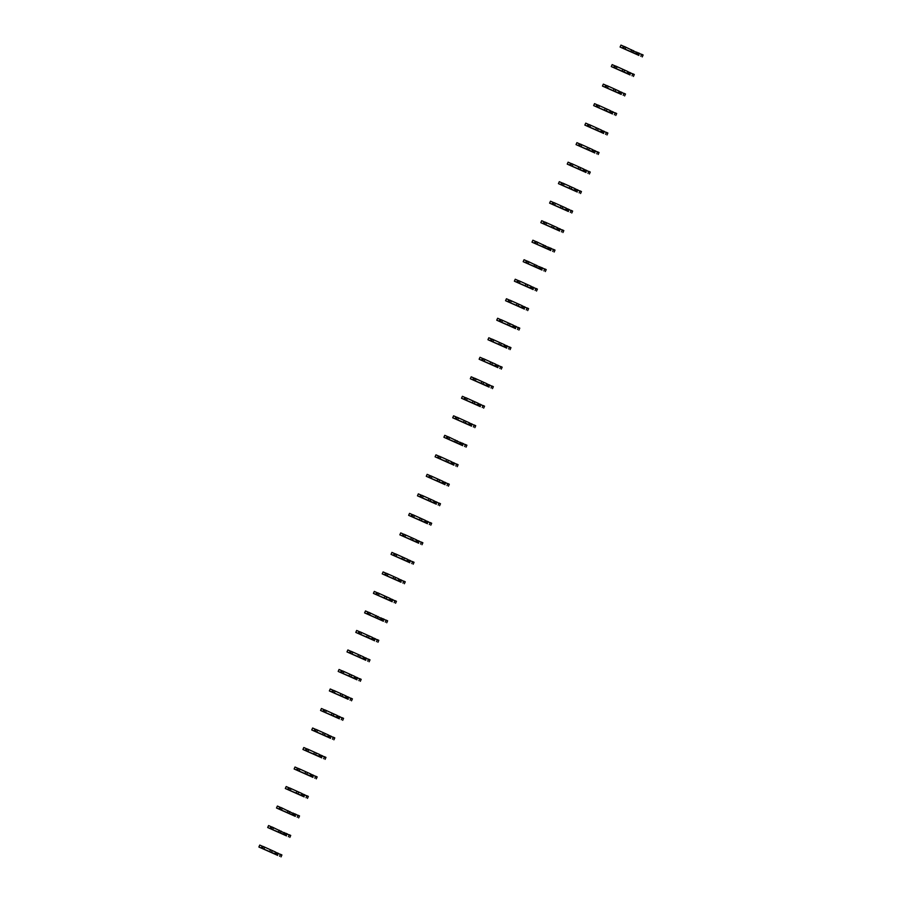 <?xml version="1.0" encoding="UTF-8"?>
<svg xmlns="http://www.w3.org/2000/svg" width="902" height="902" viewBox="0 0 902 902"><rect width="100%" height="100%" fill="white"/><g stroke="black" fill="none" stroke-linecap="round" stroke-linejoin="round"><path stroke-width="1.35" d="M638.639 54.909L639.214 53.635L637.973 53.128L637.015 54.571L620.091 47.051L637.364 54.379M640.815 56.285L641.694 54.334L639.214 53.635M637.985 53.083L624.477 46.543L623.598 48.494M637.917 52.711L639.789 53.477M642.235 56.927L643.115 54.977L641.694 54.334M624.432 46.645L620.971 45.1L620.091 47.051M635.91 54.052L636.789 52.102M637.015 54.571L638.909 55.428M632.606 52.553L633.486 50.602M630.825 51.752L631.704 49.802M627.104 73.569L627.984 71.619L629.179 72.588L628.209 74.088L611.285 66.568L628.559 73.885M629.833 74.415L630.408 73.152L629.156 72.634M632.009 75.791L632.888 73.84L630.408 73.152M629.111 72.228L630.983 72.994M633.418 76.433L634.298 74.483L632.888 73.84M615.626 66.162L612.165 64.617L611.285 66.568M627.984 71.619L615.671 66.049L614.792 68M628.209 74.088L630.092 74.945M623.801 72.07L624.68 70.119M622.008 71.269L622.887 69.319M618.287 93.075L619.167 91.125L620.373 92.105L619.403 93.594L602.468 86.073L619.742 93.402M621.027 93.932L621.602 92.658L620.351 92.151M623.192 95.308L624.071 93.357L621.602 92.658M620.294 91.733L622.166 92.5M624.612 95.95L625.492 94L624.071 93.357M606.809 85.667L603.348 84.123L602.468 86.073M619.167 91.125L606.854 85.566L605.975 87.517M619.403 93.594L621.286 94.451M614.995 91.576L615.874 89.625M613.202 90.786L614.082 88.824M609.481 112.592L610.361 110.642L611.556 111.611L610.586 113.111L593.663 105.59L610.936 112.908M612.21 113.438L612.785 112.175L611.545 111.656M614.386 114.813L615.265 112.863L612.785 112.175M611.488 111.25L613.36 112.017M615.795 115.456L616.686 113.505L615.265 112.863M598.003 105.184L594.542 103.64L593.663 105.59M610.361 110.642L598.049 105.072L597.169 107.022M610.586 113.111L612.481 113.968M606.178 111.093L607.057 109.142M604.396 110.292L605.276 108.341M600.676 132.098L601.555 130.147L602.75 131.128L601.781 132.617L584.857 125.096L602.13 132.425M603.404 132.955L603.979 131.681L602.728 131.173M605.58 134.33L606.46 132.38L603.979 131.681M602.683 130.756L604.543 131.523M606.99 134.973L607.869 133.022L606.46 132.38M589.186 124.69L585.736 123.146L584.857 125.096M601.555 130.147L589.243 124.589L588.363 126.539M601.781 132.617L603.663 133.473M597.372 130.598L598.251 128.648M595.579 129.809L596.459 127.859M591.859 151.615L592.738 149.664L593.944 150.634L592.975 152.134L576.04 144.613L593.313 151.942M594.598 152.461L595.162 151.198L593.922 150.679M596.763 153.836L597.643 151.886L595.162 151.198M593.866 150.273L595.737 151.04M598.184 154.479L599.063 152.528L597.643 151.886M580.381 144.207L576.919 142.663L576.04 144.613M592.738 149.664L580.426 144.094L579.546 146.045M592.975 152.134L594.858 152.99M588.555 150.115L589.446 148.165M586.774 149.315L587.653 147.364M583.053 171.121L583.932 169.17L585.127 170.151L584.158 171.651L567.234 164.119L584.507 171.448M585.781 171.978L586.356 170.703L585.116 170.196M587.957 173.353L588.837 171.403L586.356 170.703M585.06 169.779L586.931 170.546M589.367 173.996L590.258 172.045L588.837 171.403M571.575 163.713L568.113 162.168L567.234 164.119M583.932 169.17L571.62 163.612L570.74 165.562M584.158 171.651L586.052 172.507M579.749 169.621L580.629 167.671M577.957 168.832L578.847 166.881M574.247 190.638L575.126 188.687L576.322 189.657L575.352 191.156L558.428 183.636L575.69 190.965M576.976 191.483L577.551 190.221L576.299 189.702M579.152 192.859L580.031 190.908L577.551 190.221M576.254 189.296L578.114 190.063M580.561 193.502L581.44 191.551L580.031 190.908M562.758 183.23L559.308 181.685L558.428 183.636M575.126 188.687L562.814 183.117L561.923 185.079M575.352 191.156L577.235 192.013M570.943 189.138L571.823 187.188M569.151 188.338L570.03 186.387M565.43 210.143L566.309 208.193L567.516 209.174L566.546 210.673L549.611 203.142L566.884 210.47M568.17 211L568.734 209.726L567.493 209.219M570.335 212.376L571.214 210.425L568.734 209.726M567.437 208.802L569.309 209.568M571.755 213.019L572.635 211.068L571.214 210.425M553.952 202.736L550.491 201.191L549.611 203.142M566.309 208.193L553.997 202.634L553.118 204.585M566.546 210.673L568.429 211.53M562.126 208.644L563.017 206.693M560.345 207.855L561.224 205.904M556.624 229.66L557.504 227.71L558.699 228.68L557.729 230.179L540.805 222.659L558.079 229.987M559.353 230.506L559.928 229.243L558.676 228.725M561.529 231.882L562.408 229.931L559.928 229.243M558.631 228.319L560.503 229.085M562.938 232.524L563.818 230.574L562.408 229.931M545.146 222.253L541.685 220.708L540.805 222.659M557.504 227.71L545.191 222.14L544.312 224.102M557.729 230.179L559.623 231.036M553.321 228.161L554.2 226.21M551.528 227.36L552.419 225.41M550.547 250.023L551.122 248.749L549.87 248.242L548.923 249.696L531.988 242.164L549.262 249.493M552.712 251.399L553.602 249.448L551.122 248.749M549.893 248.197L536.374 241.657L535.495 243.608M549.825 247.825L551.686 248.602M554.132 252.041L555.012 250.091L553.602 249.448M536.329 241.759L532.879 240.214L531.988 242.164M547.807 249.166L548.698 247.216M548.923 249.696L550.806 250.553M544.515 247.667L545.394 245.716M542.722 246.877L543.602 244.927M541.741 269.529L542.305 268.266L541.065 267.747L540.118 269.202L523.183 261.681L540.456 269.01M543.906 270.904L544.785 268.954L542.305 268.266M541.087 267.702L527.569 261.174L526.689 263.125M541.008 267.342L542.88 268.108M545.327 271.547L546.206 269.597L544.785 268.954M527.523 261.276L524.062 259.731L523.183 261.681M539.001 268.683L539.881 266.733M540.118 269.202L542.001 270.059M535.698 267.184L536.577 265.233M533.916 266.383L534.796 264.433M530.196 288.189L531.075 286.238L532.27 287.219L531.301 288.719L514.377 281.187L531.65 288.516M532.924 289.046L533.499 287.772L532.248 287.264M535.1 290.421L535.98 288.471L533.499 287.772M532.203 286.847L534.074 287.625M536.51 291.064L537.389 289.114L535.98 288.471M518.718 280.781L515.256 279.237L514.377 281.187M531.075 286.238L518.763 280.68L517.883 282.63M531.301 288.719L533.183 289.576M526.892 286.689L527.771 284.739M525.099 285.9L525.979 283.95M521.379 307.706L522.269 305.755L523.464 306.725L522.495 308.225L505.56 300.704L522.833 308.033M524.118 308.552L524.693 307.289L523.442 306.77M526.283 309.927L527.174 307.977L524.693 307.289M523.385 306.364L525.257 307.131M527.704 310.581L528.583 308.619L527.174 307.977M509.901 300.298L506.45 298.754L505.56 300.704M522.269 305.755L509.946 300.197L509.066 302.147M522.495 308.225L524.378 309.082M518.086 306.206L518.966 304.256M516.294 305.406L517.173 303.455M512.573 327.212L513.452 325.261L514.647 326.242L513.678 327.742L496.754 320.21L514.027 327.539M515.301 328.069L515.876 326.795L514.636 326.287M517.477 329.444L518.357 327.494L515.876 326.795M514.58 325.87L516.451 326.648M518.898 330.087L519.778 328.136L518.357 327.494M501.095 319.804L497.633 318.259L496.754 320.21M513.452 325.261L501.14 319.703L500.26 321.653M513.678 327.742L515.572 328.599M509.269 325.712L510.149 323.762M507.488 324.923L508.367 322.972M503.767 346.729L504.646 344.778L505.842 345.759L504.872 347.247L487.948 339.727L505.221 347.056M506.496 347.574L507.071 346.312L505.819 345.793M508.672 348.961L509.551 346.999L507.071 346.312M505.774 345.387L507.646 346.154M510.081 349.604L510.96 347.642L509.551 346.999M492.289 339.321L488.828 337.776L487.948 339.727M504.646 344.778L492.334 339.22L491.455 341.17M504.872 347.247L506.755 348.104M500.463 345.229L501.343 343.279M498.671 344.429L499.55 342.478M494.95 366.235L495.829 364.284L497.036 365.265L496.066 366.764L479.131 359.233L496.404 366.562M497.69 367.091L498.254 365.817L497.013 365.31M499.855 368.467L500.734 366.516L498.254 365.817M496.957 364.893L498.829 365.671M501.275 369.11L502.155 367.159L500.734 366.516M483.472 358.827L480.011 357.282L479.131 359.233M495.829 364.284L483.517 358.725L482.638 360.676M496.066 366.764L497.949 367.621M491.658 364.735L492.537 362.784M489.865 363.946L490.744 361.995M486.144 385.752L487.024 383.801L488.219 384.782L487.249 386.27L470.325 378.75L487.599 386.079M488.873 386.597L489.448 385.334L488.207 384.816M491.049 387.984L491.928 386.033L489.448 385.334M488.151 384.41L490.023 385.177M492.458 388.627L493.349 386.676L491.928 386.033M474.666 378.344L471.205 376.799L470.325 378.75M487.024 383.801L474.711 378.242L473.832 380.193M487.249 386.27L489.143 387.127M482.841 384.252L483.72 382.301M481.059 383.451L481.939 381.501M477.338 405.257L478.218 403.307L479.413 404.288L478.443 405.787L461.52 398.256L478.793 405.584M480.067 406.114L480.642 404.84L479.39 404.333M482.243 407.49L483.122 405.539L480.642 404.84M479.345 403.916L481.206 404.694M483.652 408.132L484.532 406.182L483.122 405.539M465.849 397.85L462.399 396.305L461.52 398.256M478.218 403.307L465.906 397.748L465.015 399.699M478.443 405.787L480.326 406.644M474.035 403.758L474.914 401.807M472.242 402.968L473.122 401.018M468.521 424.774L469.401 422.824L470.607 423.805L469.638 425.293L452.703 417.773L469.976 425.101M471.261 425.62L471.825 424.357L470.585 423.85M473.426 427.007L474.305 425.056L471.825 424.357M470.528 423.433L472.4 424.199M474.847 427.649L475.726 425.699L474.305 425.056M457.043 417.367L453.582 415.822L452.703 417.773M469.401 422.824L457.088 417.265L456.209 419.216M469.638 425.293L471.52 426.15M465.218 423.275L466.108 421.324M463.436 422.474L464.316 420.524M462.444 445.137L463.019 443.863L461.779 443.356L460.821 444.81L443.897 437.278L461.17 444.607M464.62 446.513L465.5 444.562L463.019 443.863M461.79 443.31L448.283 436.771L447.403 438.722M461.723 442.938L463.594 443.716M466.03 447.155L466.909 445.205L465.5 444.562M448.238 436.872L444.776 435.328L443.897 437.278M459.716 444.291L460.595 442.33M460.821 444.81L462.715 445.667M456.412 442.792L457.291 440.83M454.619 441.991L455.51 440.041M450.91 463.797L451.789 461.847L452.984 462.827L452.015 464.316L435.091 456.795L452.353 464.124M453.638 464.643L454.213 463.38L452.962 462.873M455.814 466.03L456.694 464.079L454.213 463.38M452.917 462.455L454.777 463.222M457.224 466.672L458.103 464.722L456.694 464.079M439.421 456.389L435.97 454.845L435.091 456.795M451.789 461.847L439.477 456.288L438.586 458.239M452.015 464.316L453.898 465.173M447.606 462.298L448.486 460.347M445.813 461.497L446.693 459.546M442.093 483.314L442.972 481.364L444.179 482.333L443.209 483.833L426.274 476.301L443.547 483.63M444.833 484.16L445.396 482.897L444.156 482.378M446.997 485.535L447.877 483.585L445.396 482.897M444.1 481.972L445.971 482.739M448.418 486.178L449.297 484.227L447.877 483.585M430.615 475.895L427.153 474.351L426.274 476.301M442.972 481.364L430.66 475.794L429.78 477.744M443.209 483.833L445.092 484.69M438.789 481.815L439.68 479.853M437.008 481.014L437.887 479.063M433.287 502.82L434.166 500.869L435.362 501.85L434.392 503.339L417.468 495.818L434.741 503.147M436.016 503.677L436.591 502.403L435.339 501.895M438.192 505.052L439.071 503.102L436.591 502.403M435.294 501.478L437.166 502.245M439.601 505.695L440.48 503.744L439.071 503.102M421.809 495.412L418.348 493.868L417.468 495.818M434.166 500.869L421.854 495.311L420.975 497.261M434.392 503.339L436.286 504.195M429.983 501.32L430.863 499.37M428.191 500.52L429.07 498.569M424.47 522.337L425.361 520.386L426.556 521.356L425.586 522.856L408.651 515.324L425.924 522.653M427.21 523.183L427.785 521.92L426.533 521.401M429.375 524.558L430.265 522.608L427.785 521.92M426.488 520.995L428.349 521.762M430.795 525.201L431.675 523.25L430.265 522.608M412.992 514.918L409.542 513.373L408.651 515.324M425.361 520.386L413.037 514.817L412.158 516.767M425.586 522.856L427.469 523.712M421.178 520.837L422.057 518.887M419.385 520.037L420.264 518.086M415.664 541.843L416.544 539.892L417.75 540.873L416.78 542.361L399.845 534.841L417.119 542.17M418.393 542.7L418.968 541.425L417.727 540.918M420.569 544.075L421.448 542.125L418.968 541.425M417.671 540.501L419.543 541.268M421.989 544.718L422.869 542.767L421.448 542.125M404.186 534.435L400.725 532.89L399.845 534.841M416.544 539.892L404.231 534.334L403.352 536.284M416.78 542.361L418.663 543.218M412.361 540.343L413.24 538.393M410.579 539.543L411.459 537.592M406.858 561.36L407.738 559.409L408.933 560.379L407.963 561.878L391.04 554.358L408.313 561.675M409.587 562.205L410.162 560.943L408.91 560.424M411.763 563.581L412.642 561.63L410.162 560.943M408.865 560.018L410.737 560.785M413.172 564.224L414.052 562.273L412.642 561.63M395.38 553.941L391.919 552.396L391.04 554.358M407.738 559.409L395.426 553.839L394.546 555.79M407.963 561.878L409.846 562.735M403.555 559.86L404.434 557.91M401.762 559.06L402.642 557.109M398.041 580.865L398.932 578.915L400.127 579.896L399.158 581.384L382.222 573.864L399.496 581.192M400.781 581.722L401.356 580.448L400.105 579.941M402.946 583.098L403.837 581.147L401.356 580.448M400.048 579.524L401.92 580.29M404.367 583.741L405.246 581.79L403.837 581.147M386.563 573.458L383.102 571.913L382.222 573.864M398.932 578.915L386.608 573.356L385.729 575.307M399.158 581.384L401.04 582.241M394.749 579.366L395.628 577.415M392.956 578.565L393.836 576.615M389.236 600.382L390.115 598.432L391.31 599.402L390.34 600.901L373.417 593.381L390.69 600.698M391.964 601.228L392.539 599.965L391.299 599.447M394.14 602.604L395.02 600.653L392.539 599.965M391.243 599.041L393.114 599.807M395.55 603.246L396.44 601.296L395.02 600.653M377.758 592.975L374.296 591.419L373.417 593.381M390.115 598.432L377.803 592.862L376.923 594.813M390.34 600.901L392.235 601.758M385.932 598.883L386.811 596.932M384.151 598.082L385.03 596.132M383.158 620.745L383.733 619.471L382.482 618.964L381.535 620.407L364.611 612.886L381.884 620.215M385.334 622.121L386.214 620.17L383.733 619.471M382.504 618.919L368.997 612.379L368.117 614.33M382.437 618.547L384.308 619.313M386.744 622.763L387.623 620.813L386.214 620.17M368.952 612.481L365.49 610.936L364.611 612.886M380.43 619.888L381.309 617.938M381.535 620.407L383.418 621.264M377.126 618.389L378.006 616.438M375.333 617.599L376.213 615.638M371.613 639.405L372.492 637.455L373.699 638.424L372.729 639.924L355.794 632.403L373.067 639.721M374.353 640.251L374.916 638.988L373.676 638.469M376.517 641.626L377.397 639.676L374.916 638.988M373.62 638.064L375.491 638.83M377.938 642.269L378.817 640.319L377.397 639.676M360.135 631.998L356.673 630.453L355.794 632.403M372.492 637.455L360.18 631.885L359.3 633.835M372.729 639.924L374.612 640.781M368.32 637.906L369.2 635.955M366.528 637.105L367.407 635.155M362.807 658.911L363.686 656.96L364.882 657.941L363.912 659.43L346.988 651.909L364.261 659.238M365.535 659.768L366.111 658.494L364.87 657.986M367.712 661.143L368.591 659.193L366.111 658.494M364.814 657.569L366.686 658.336M369.121 661.786L370.012 659.836L368.591 659.193M351.329 651.503L347.868 649.959L346.988 651.909M363.686 656.96L351.374 651.402L350.495 653.352M363.912 659.43L365.806 660.287M359.503 657.411L360.383 655.461M357.711 656.622L358.601 654.66M354.001 678.428L354.881 676.477L356.076 677.447L355.106 678.947L338.182 671.426L355.444 678.755M356.73 679.274L357.305 678.011L356.053 677.492M358.906 680.649L359.785 678.699L357.305 678.011M356.008 677.086L357.868 677.853M360.315 681.292L361.195 679.341L359.785 678.699M342.512 671.02L339.062 669.476L338.182 671.426M354.881 676.477L342.568 670.908L341.678 672.858M355.106 678.947L356.989 679.804M350.698 676.928L351.577 674.978M348.905 676.128L349.784 674.177M345.184 697.934L346.064 695.983L347.27 696.964L346.3 698.452L329.365 690.932L346.639 698.261M347.924 698.791L348.488 697.517L347.247 697.009M350.089 700.166L350.968 698.216L348.488 697.517M347.191 696.592L349.063 697.359M351.509 700.809L352.389 698.858L350.968 698.216M333.706 690.526L330.245 688.981L329.365 690.932M346.064 695.983L333.751 690.425L332.872 692.375M346.3 698.452L348.183 699.309M341.881 696.434L342.771 694.484M340.099 695.645L340.979 693.694M336.378 717.451L337.258 715.5L338.453 716.47L337.483 717.969L320.56 710.449L337.833 717.778M339.107 718.296L339.682 717.034L338.442 716.515M341.283 719.672L342.162 717.721L339.682 717.034M338.385 716.109L340.257 716.876M342.692 720.315L343.572 718.364L342.162 717.721M324.9 710.043L321.439 708.498L320.56 710.449M337.258 715.5L324.945 709.93L324.066 711.881M337.483 717.969L339.377 718.826M333.075 715.951L333.954 714.001M331.282 715.151L332.173 713.2M327.573 736.957L328.452 735.006L329.647 735.987L328.678 737.486L311.742 729.955L329.016 737.284M330.301 737.813L330.876 736.539L329.625 736.032M332.466 739.189L333.357 737.238L330.876 736.539M329.58 735.615L331.44 736.382M333.887 739.832L334.766 737.881L333.357 737.238M316.083 729.549L312.633 728.004L311.742 729.955M328.452 735.006L316.14 729.447L315.249 731.398M328.678 737.486L330.56 738.343M324.269 735.457L325.148 733.506M322.476 734.668L323.356 732.717M318.756 756.474L319.635 754.523L320.841 755.493L319.872 756.992L302.937 749.472L320.21 756.801M321.495 757.319L322.059 756.056L320.819 755.538M323.66 758.695L324.54 756.744L322.059 756.056M320.762 755.132L322.634 755.899M325.081 759.337L325.96 757.387L324.54 756.744M307.278 749.066L303.816 747.521L302.937 749.472M319.635 754.523L307.323 748.953L306.443 750.915M319.872 756.992L321.755 757.849M315.452 754.974L316.343 753.023M313.67 754.173L314.55 752.223M309.95 775.979L310.829 774.029L312.024 775.01L311.055 776.509L294.131 768.978L311.404 776.306M312.678 776.836L313.253 775.562L312.002 775.055M314.854 778.212L315.734 776.261L313.253 775.562M311.957 774.638L313.828 775.416M316.264 778.854L317.143 776.904L315.734 776.261M298.472 768.572L295.01 767.027L294.131 768.978M310.829 774.029L298.517 768.47L297.637 770.421M311.055 776.509L312.949 777.366M306.646 774.48L307.526 772.529M304.853 773.691L305.733 771.74M301.133 795.496L302.023 793.546L303.219 794.515L302.249 796.015L285.314 788.495L302.587 795.823M303.873 796.342L304.448 795.079L303.196 794.561M306.037 797.718L306.928 795.767L304.448 795.079M303.151 794.155L305.011 794.921M307.458 798.36L308.337 796.41L306.928 795.767M289.655 788.089L286.205 786.544L285.314 788.495M302.023 793.546L289.7 787.987L288.82 789.938M302.249 796.015L304.132 796.872M297.84 793.997L298.72 792.046M296.048 793.196L296.927 791.246M295.055 815.859L295.63 814.585L294.39 814.078L293.443 815.532L276.508 808L293.781 815.329M297.232 817.235L298.111 815.284L295.63 814.585M294.402 814.032L280.894 807.493L280.015 809.444M294.334 813.66L296.206 814.438M298.652 817.877L299.532 815.927L298.111 815.284M280.849 807.594L277.388 806.05L276.508 808M292.327 815.002L293.206 813.052M293.443 815.532L295.326 816.389M289.023 813.503L289.903 811.552M287.242 812.713L288.121 810.763M286.25 835.365L286.825 834.102L285.573 833.583L284.626 835.038L267.702 827.517L284.976 834.846M288.426 836.74L289.305 834.79L286.825 834.102M285.596 833.538L272.088 827.01L271.209 828.961M285.528 833.177L287.4 833.944M289.835 837.383L290.715 835.432L289.305 834.79M272.043 827.111L268.582 825.567L267.702 827.517M283.521 834.519L284.401 832.569M284.626 835.038L286.509 835.895M280.218 833.02L281.097 831.069M278.425 832.219L279.304 830.268M274.704 854.025L275.584 852.074L276.79 853.055L275.82 854.555L258.885 847.023L276.159 854.352M277.444 854.882L278.019 853.608L276.767 853.1M279.609 856.257L280.488 854.307L278.019 853.608M276.711 852.683L278.583 853.461M281.029 856.9L281.909 854.949L280.488 854.307M263.226 846.617L259.765 845.073L258.885 847.023M275.584 852.074L263.271 846.516L262.392 848.466M275.82 854.555L277.703 855.412M271.412 852.525L272.291 850.575M269.619 851.736L270.499 849.785M625.063 49.148L625.943 47.197M622.481 48.11L623.361 46.16M616.258 68.653L617.137 66.703M613.676 67.627L614.555 65.666M607.452 88.171L608.331 86.22M604.859 87.133L605.738 85.183M598.635 107.676L599.514 105.726M596.053 106.65L596.932 104.688M589.829 127.193L590.709 125.243M587.236 126.156L588.127 124.205M581.023 146.699L581.903 144.748M578.43 145.673L579.309 143.722M572.206 166.216L573.086 164.265M569.624 165.179L570.504 163.228M563.4 185.722L564.28 183.771M560.807 184.696L561.698 182.745M554.583 205.239L555.474 203.288M552.001 204.202L552.881 202.251M545.778 224.745L546.657 222.794M543.196 223.719L544.075 221.768M536.972 244.262L537.851 242.311M534.379 243.224L535.258 241.274M528.155 263.767L529.046 261.817M525.573 262.741L526.452 260.791M519.349 283.284L520.228 281.334M516.767 282.247L517.647 280.296M510.543 302.79L511.423 300.84M507.95 301.764L508.829 299.814M501.726 322.307L502.606 320.357M499.144 321.27L500.024 319.319M492.92 341.813L493.8 339.862M490.338 340.787L491.218 338.836M484.115 361.33L484.994 359.379M481.521 360.293L482.401 358.342M475.298 380.836L476.177 378.885M472.716 379.81L473.595 377.859M466.492 400.353L467.371 398.402M463.899 399.315L464.789 397.365M457.686 419.87L458.566 417.908M455.093 418.832L455.972 416.882M448.869 439.375L449.748 437.425M446.287 438.338L447.166 436.388M440.063 458.892L440.943 456.942M437.47 457.855L438.361 455.905M431.246 478.398L432.137 476.448M428.664 477.361L429.544 475.41M422.44 497.915L423.32 495.965M419.858 496.878L420.738 494.927M413.635 517.421L414.514 515.47M411.041 516.384L411.921 514.433M404.818 536.938L405.697 534.987M402.236 535.901L403.115 533.95M396.012 556.444L396.891 554.493M393.43 555.407L394.309 553.456M387.206 575.961L388.085 574.01M384.613 574.924L385.492 572.973M378.389 595.467L379.268 593.516M375.807 594.429L376.686 592.479M369.583 614.984L370.463 613.033M367.001 613.946L367.881 611.996M360.777 634.489L361.657 632.539M358.184 633.463L359.064 631.501M351.96 654.006L352.84 652.056M349.378 652.969L350.258 651.018M343.155 673.512L344.034 671.562M340.561 672.486L341.452 670.536M334.338 693.029L335.228 691.079M331.756 691.992L332.635 690.041M325.532 712.535L326.411 710.584M322.95 711.509L323.829 709.558M316.726 732.052L317.605 730.101M314.133 731.015L315.023 729.064M307.909 751.558L308.8 749.607M305.327 750.532L306.206 748.581M299.103 771.075L299.983 769.124M296.521 770.037L297.401 768.087M290.297 790.58L291.177 788.63M287.704 789.554L288.584 787.604M281.48 810.097L282.36 808.147M278.898 809.06L279.778 807.11M272.675 829.603L273.554 827.653M270.093 828.577L270.972 826.627M263.869 849.12L264.748 847.17M261.276 848.083L262.155 846.132"/></g></svg>
